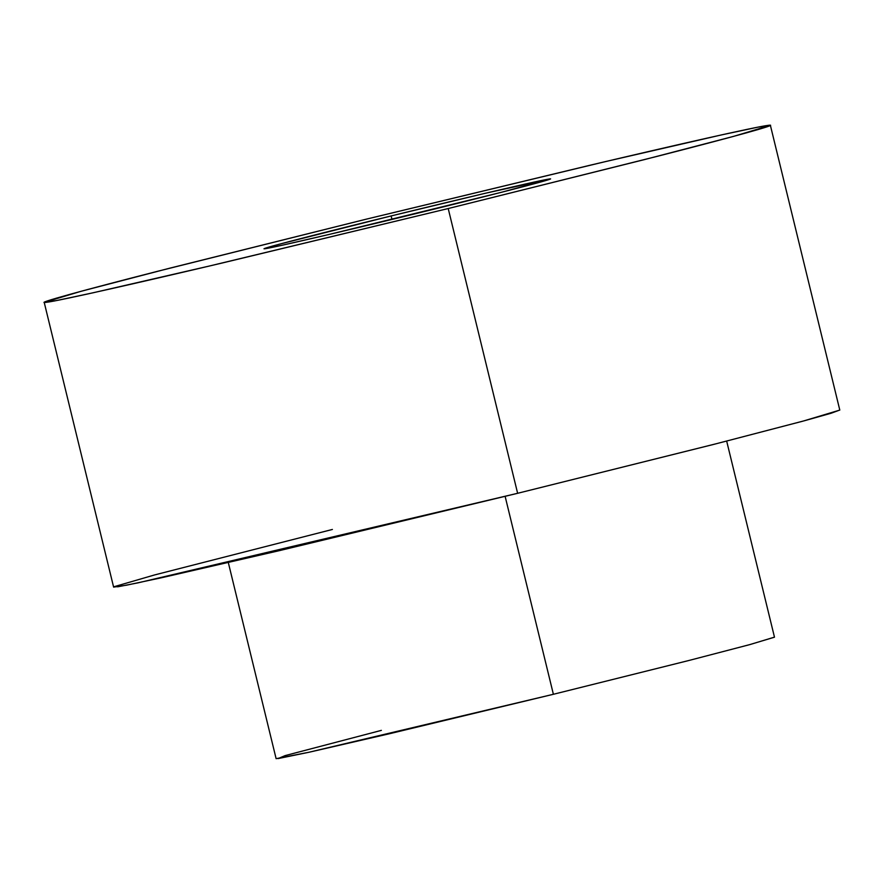 <?xml version="1.0" encoding="UTF-8"?>
<svg xmlns="http://www.w3.org/2000/svg" width="884" height="884" viewBox="0 0 884 884"><rect width="100%" height="100%" fill="white"/><g stroke="black" fill="none" stroke-linecap="round" stroke-linejoin="round"><path stroke-width="1.33" d="M774.45 637.143L750.251 644.48L689.266 660.392L553.384 694.283L308.571 752.339L278.029 758.594L285.101 755.61L381.38 730.372M228.315 562.567L276.117 758.671L309.61 752.118L389.767 733.665L553.384 694.283L505.129 496.355L553.384 694.283L688.271 660.646L749.245 644.756L774.483 637.187L726.67 441.083M839.756 410.032L831.17 413.226L804.495 420.729L715.62 443.901L517.626 493.294L138.291 582.788L117.948 586.766L114.323 586.633L154.656 574.92L332.395 529.461M44.2 302.35L113.616 587.109L126.412 585.208L162.424 577.55L279.222 550.677L517.626 493.294L448.21 208.536L209.806 265.918L93.008 292.803L56.996 300.461L44.2 302.35L80.974 291.322L169.816 268.161L366.374 219.144L604.778 161.761L721.576 134.887L757.588 127.23L770.384 125.329L733.609 136.368L644.768 159.518L448.21 208.536L517.626 493.294L714.184 444.276L803.026 421.127L839.8 410.088L770.384 125.329M448.21 208.536L656.492 156.523C727.698 138.335 783.39 123.23 768.074 125.373C755.61 126.821 674.779 145.197 591.02 165.01L366.374 219.144L158.092 271.167C86.886 289.344 31.194 304.461 46.509 302.306C58.974 300.858 139.805 282.493 223.564 262.681L448.21 208.536M391.137 215.939C432.143 205.806 535.792 180.955 549.693 178.922C559.705 177.85 465.746 201.453 423.447 211.751C382.441 221.873 278.791 246.735 264.891 248.758C254.879 249.829 348.837 226.238 391.137 215.939L278.493 244.426L263.973 248.78L283.245 245.001L329.345 234.393L501.029 192.403L550.61 178.9L485.239 193.287L391.137 215.939L391.988 219.42L391.137 215.939"/></g></svg>
